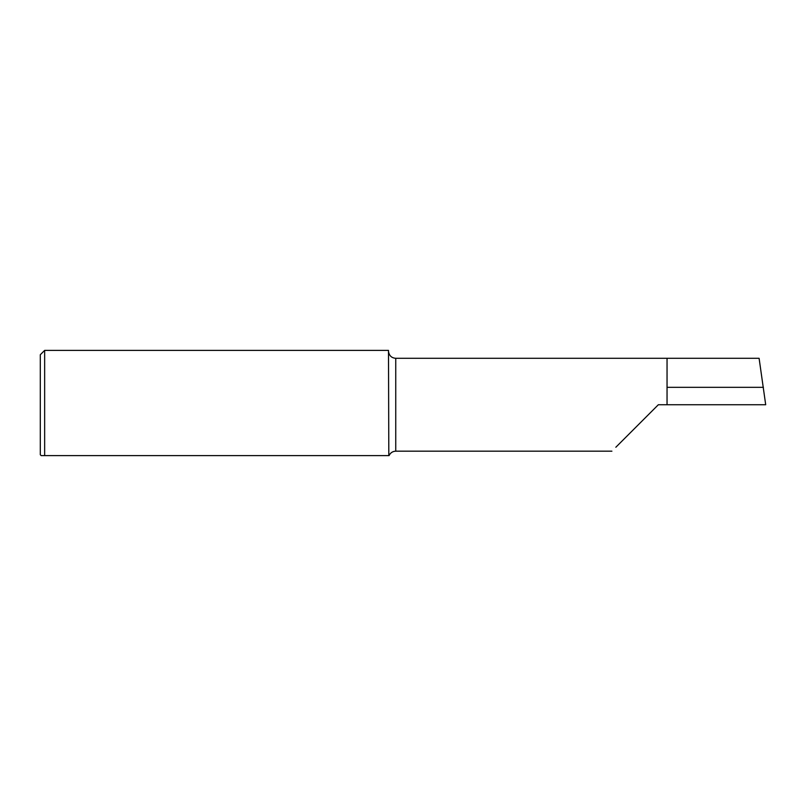 <?xml version="1.0" encoding="UTF-8"?>
<svg xmlns="http://www.w3.org/2000/svg" width="806" height="806" viewBox="0 0 806 806"><rect width="100%" height="100%" fill="white"/><g stroke="black" fill="none" stroke-linecap="round" stroke-linejoin="round"><path stroke-width="1.21" d="M41.166 455.622L44.652 455.622L41.166 455.622L40.3 454.745L40.3 354.731L44.652 350.378L44.652 455.622L388.814 455.622L388.492 350.378L44.652 350.378M658.341 404.743L615.834 447.249L658.341 404.743L667.046 404.743L667.046 358.297L395.746 358.297C391.585 357.975 389.177 355.698 388.502 351.476L388.492 351.084M667.046 404.743L765.7 404.743L759.101 358.297L667.046 358.297M763.413 387.333L667.046 387.333M611.905 451.179L395.746 451.179L395.746 358.297M395.746 451.179C392.633 451.32 390.396 452.801 389.056 455.622"/></g></svg>
